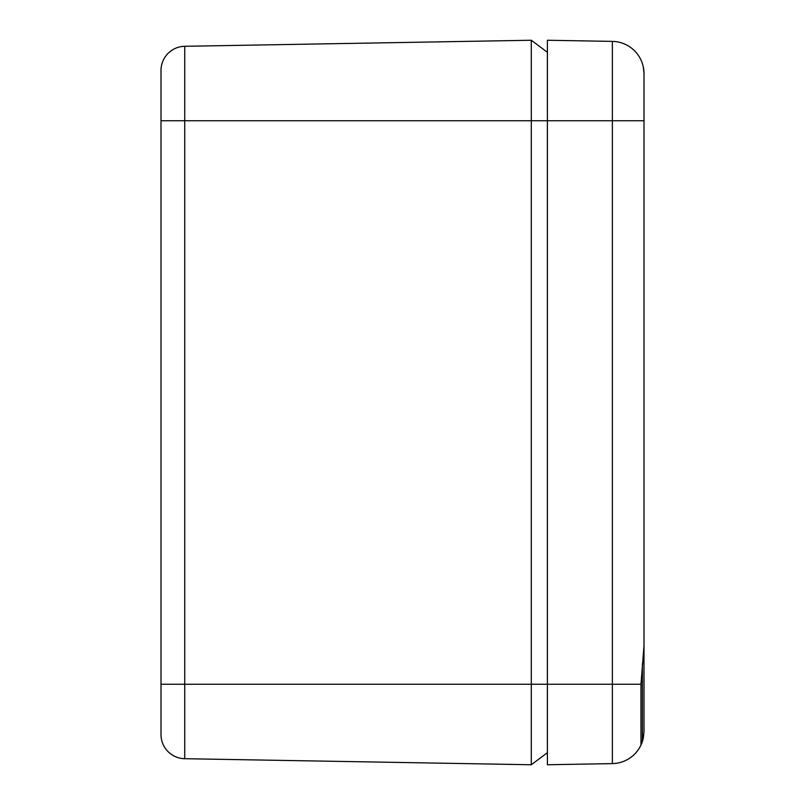 <?xml version="1.0" encoding="UTF-8"?>
<svg xmlns="http://www.w3.org/2000/svg" width="805" height="805" viewBox="0 0 805 805"><rect width="100%" height="100%" fill="white"/><g stroke="black" fill="none" stroke-linecap="round" stroke-linejoin="round"><path stroke-width="1.21" d="M547.4 764.75L612.364 763.613L547.4 764.75L547.4 120.75L531.3 120.75L531.3 40.25L547.4 52.325M161 104.157L161 70.448A24.15 24.15 0 0 1 184.727 46.298L184.727 120.75L531.3 120.75L531.3 684.25L612.364 684.25L612.364 120.75L547.4 120.75L547.4 40.25L612.364 41.387L547.4 40.25M161 718.865L161 734.552A24.15 24.15 0 0 0 184.727 758.702L531.3 764.75L531.3 684.25L184.727 684.25L184.727 120.75L161 120.75L161 734.552A24.15 24.15 180 0 0 184.727 758.702L531.3 764.75L547.4 752.675M161 70.448A24.15 24.15 0 0 1 184.727 46.298L531.3 40.25L184.727 46.298A24.15 24.15 0 0 0 161 70.448L161 120.75M644 181.628L644 623.372M644 120.75L612.364 120.75L612.364 41.387A32.2 32.2 0 0 1 644 73.577L644 645.771L640.971 684.25L640.971 745.048A32.2 32.2 0 0 0 643.386 737.662L644 731.423L644 630.828M643.386 67.338L644 73.577M641.776 61.814L640.971 59.952M640.971 684.25L612.364 684.25L612.364 763.613A32.2 32.2 0 0 0 640.971 745.048L643.386 737.662M640.971 740.6L642.39 740.6L642.39 663.602M161 684.25L184.727 684.25L184.727 758.702M612.364 763.613A32.2 32.2 0 0 0 640.971 745.048"/></g></svg>
